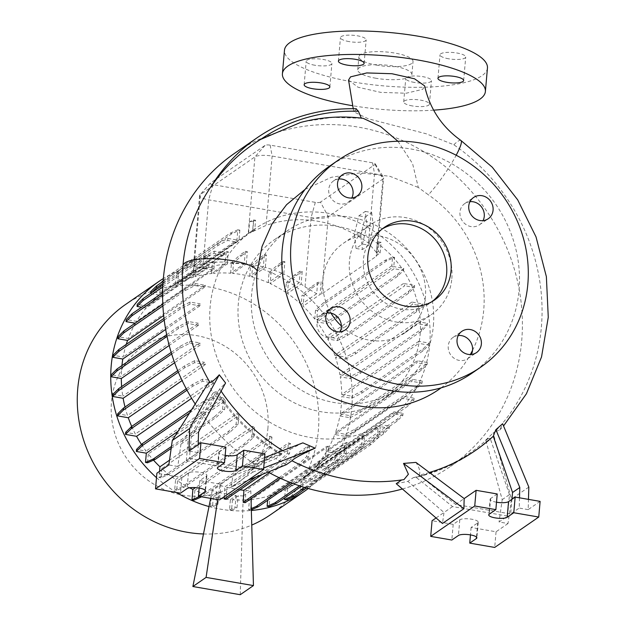 <?xml version="1.0" encoding="UTF-8"?>
<svg xmlns="http://www.w3.org/2000/svg" width="626" height="626" viewBox="0 0 626 626"><rect width="100%" height="100%" fill="white"/><g stroke="black" fill="none" stroke-linecap="round" stroke-linejoin="round"><path stroke-width="0.47" stroke-dasharray="3.13 2.35" d="M348.549 80.065L358.009 87.225L380.702 92.366L406.164 93.235L422.738 89.338L424.616 85.864M356.319 108.752L354.152 112.015L368.284 118.799L426.165 133.768L453.827 144.762A190.171 174.795 -124.6 0 1 541.357 327.273A190.171 174.795 -124.6 0 1 495.08 431.619L499.72 430.054L502.623 423.732M363.135 118.314L361.312 118.095M397.948 141.257L412.565 163.535L418.293 187.448L428.387 194.811A37.357 5.626 -55.4 0 0 456.182 155.24M377.149 65.214A27.168 7.16 5 0 1 358.894 56.763A27.168 7.16 5 0 1 394.771 53.053A27.168 7.16 5 0 1 413.027 61.497A27.168 7.16 5 0 1 377.149 65.214M376.007 78.266A27.168 7.16 5 0 1 357.751 69.815A27.168 7.16 5 0 1 393.629 66.106A27.168 7.16 5 0 1 411.885 74.557A27.168 7.16 5 0 1 376.007 78.266M458.263 335.513A12.903 11.863 55.4 0 0 453.067 337.406A12.903 11.863 55.4 0 0 448.239 345.928A12.903 11.863 55.4 0 0 454.46 358.502A12.903 11.863 55.4 0 0 467.732 358.651A12.903 11.863 55.4 0 0 471.347 354.465M327.03 312.844A12.903 11.863 55.4 0 0 321.842 314.745A12.903 11.863 55.4 0 0 317.006 323.266A12.903 11.863 55.4 0 0 323.235 335.841A12.903 11.863 55.4 0 0 336.498 335.982A12.903 11.863 55.4 0 0 340.114 331.803M338.744 179.005A12.903 11.863 55.4 0 0 333.548 180.906A12.903 11.863 55.4 0 0 328.72 189.428A12.903 11.863 55.4 0 0 334.941 202.002A12.903 11.863 55.4 0 0 348.205 202.151A12.903 11.863 55.4 0 0 351.82 197.965M469.969 201.674A12.903 11.863 55.4 0 0 464.774 203.567A12.903 11.863 55.4 0 0 459.946 212.089A12.903 11.863 55.4 0 0 466.167 224.664A12.903 11.863 55.4 0 0 479.438 224.812A12.903 11.863 55.4 0 0 483.053 220.634M314.87 65.245A12.903 3.404 5 0 1 306.2 61.231A12.903 3.404 5 0 1 323.243 59.47A12.903 3.404 5 0 1 331.913 63.476A12.903 3.404 5 0 1 314.87 65.245M349.128 41.598A12.903 3.404 5 0 1 340.458 37.591A12.903 3.404 5 0 1 357.493 35.823A12.903 3.404 5 0 1 366.171 39.837A12.903 3.404 5 0 1 349.128 41.598M448.685 58.797A12.903 3.404 5 0 1 440.008 54.783A12.903 3.404 5 0 1 457.05 53.022A12.903 3.404 5 0 1 465.721 57.036A12.903 3.404 5 0 1 448.685 58.797M414.428 82.436A12.903 3.404 5 0 1 405.758 78.422A12.903 3.404 5 0 1 422.793 76.662A12.903 3.404 5 0 1 431.463 80.676A12.903 3.404 5 0 1 414.428 82.436M412.37 105.935A12.903 3.404 5 0 1 403.7 101.921A12.903 3.404 5 0 1 420.735 100.16A12.903 3.404 5 0 1 429.413 104.174A12.903 3.404 5 0 1 412.37 105.935M402.393 488.992A190.171 174.795 55.4 0 0 450.517 466.417A190.171 174.795 55.4 0 0 521.693 340.849A190.171 174.795 55.4 0 0 429.992 155.538A190.171 174.795 55.4 0 0 234.484 153.386M420.101 334.753A96.443 88.642 55.4 0 0 373.597 240.775A96.443 88.642 55.4 0 0 274.446 239.688A96.443 88.642 55.4 0 0 238.35 303.367A96.443 88.642 55.4 0 0 284.853 397.346A96.443 88.642 55.4 0 0 384.004 398.441A96.443 88.642 55.4 0 0 420.101 334.753M433.38 325.59A96.443 88.642 55.4 0 0 386.868 231.612A96.443 88.642 55.4 0 0 287.725 230.525A96.443 88.642 55.4 0 0 251.629 294.204A96.443 88.642 55.4 0 0 298.132 388.183A96.443 88.642 55.4 0 0 397.283 389.278A96.443 88.642 55.4 0 0 433.38 325.59M429.718 344.433A116.514 107.093 55.4 0 0 373.534 230.9A116.514 107.093 55.4 0 0 253.757 229.585A116.514 107.093 55.4 0 0 210.156 306.513A116.514 107.093 55.4 0 0 266.332 420.046A116.514 107.093 55.4 0 0 386.109 421.368A116.514 107.093 55.4 0 0 429.718 344.433M270.573 514.682A127.688 117.359 55.4 0 0 318.36 430.375A127.688 117.359 55.4 0 0 256.785 305.95A127.688 117.359 55.4 0 0 125.521 304.502M308.258 488.523A127.688 117.359 55.4 0 0 351.828 407.276A127.688 117.359 55.4 0 0 292.585 284.407A127.688 117.359 55.4 0 0 163.355 278.547M267.865 428.873A82.984 76.27 55.4 0 0 196.658 335.622A82.984 76.27 55.4 0 0 111.483 401.861A82.984 76.27 55.4 0 0 182.698 495.111A82.984 76.27 55.4 0 0 267.865 428.873M341.373 325.966A54.337 49.939 55.4 0 0 405.077 332.735A54.337 49.939 55.4 0 0 425.406 296.857A54.337 49.939 55.4 0 0 399.208 243.913A54.337 49.939 55.4 0 0 343.353 243.295A54.337 49.939 55.4 0 0 323.016 279.173A54.337 49.939 55.4 0 0 331.013 313.117M472.536 350.341A120.208 110.489 55.4 0 0 483.71 310.175A120.208 110.489 55.4 0 0 428.387 194.811M305.128 189.357L331.404 177.275L360.318 172.831L389.888 176.297L418.293 187.448M451.831 278.617A54.337 49.939 55.4 0 0 425.633 225.673A54.337 49.939 55.4 0 0 369.778 225.055A54.337 49.939 55.4 0 0 349.441 260.932A54.337 49.939 55.4 0 0 375.639 313.884A54.337 49.939 55.4 0 0 431.502 314.495A54.337 49.939 55.4 0 0 451.831 278.617M472.004 373.19A125.646 115.489 55.4 0 0 519.032 290.229A125.646 115.489 55.4 0 0 458.443 167.791A125.646 115.489 55.4 0 0 329.268 166.367M382.22 228.96A44.149 40.58 55.4 0 0 379.966 230.407A44.149 40.58 55.4 0 0 363.448 259.555A44.149 40.58 55.4 0 0 384.732 302.569A44.149 40.58 55.4 0 0 430.117 303.07A44.149 40.58 55.4 0 0 432.269 301.474M225.164 455.345A9.507 2.504 -175 0 0 225.172 455.345A9.507 2.504 -175 0 1 218.771 452.387L217.402 468.052M496.504 502.208A9.507 2.504 -175 0 0 496.512 502.208A9.507 2.504 -175 0 1 490.111 499.251L488.742 514.916M433.63 110.168A101.881 26.855 5 0 1 352.501 105.7M487.451 68.015A101.881 26.855 5 0 1 352.931 81.928A101.881 26.855 5 0 1 284.47 50.252M121.921 365.607A116.514 107.093 55.4 0 0 121.734 367.532A116.514 107.093 55.4 0 0 121.303 376.429L111.264 374.692M340.231 413.958L350.192 415.68L360.106 410.57L421.368 368.299L427.261 362.493L417.299 360.772L340.231 413.958A116.514 107.093 55.4 0 0 341.295 405.452A116.514 107.093 55.4 0 0 341.726 396.563L351.765 398.292L351.945 396.242L361.867 391.133L423.121 348.862L429.021 343.056L418.802 341.287A116.514 107.093 -124.6 0 1 418.802 343.369L341.726 396.563M418.802 341.287L341.733 394.482A116.514 107.093 55.4 0 0 340.262 376.86L350.2 378.574L350.38 376.523L360.294 371.414L421.556 329.135L427.448 323.337L416.971 321.521A116.514 107.093 -124.6 0 1 417.331 323.665L340.262 376.86M416.971 321.521L339.902 374.716A116.514 107.093 55.4 0 0 335.528 357.462L345.356 359.16L345.536 357.11L355.451 352L416.705 309.729L422.605 303.923L411.838 302.061A116.514 107.093 -124.6 0 1 412.597 304.275L335.528 357.462M411.838 302.061L334.769 355.255A116.514 107.093 55.4 0 0 327.68 338.963L337.375 340.638L337.555 338.596L347.477 333.478L408.731 291.207L414.631 285.401L403.52 283.484A116.514 107.093 -124.6 0 1 404.748 285.777L327.68 338.963M403.52 283.484L326.451 336.671A116.514 107.093 55.4 0 0 316.975 321.928L326.514 323.572L326.694 321.529L336.608 316.412L397.862 274.141L403.762 268.335L393.793 266.613L316.717 319.8L317.523 310.543L315.52 310.199L323.603 302.687L384.857 260.416L392.588 257.004L391.821 265.831A116.514 107.093 -124.6 0 1 394.044 268.734L316.975 321.928M391.821 265.831L314.745 319.025A116.514 107.093 55.4 0 0 303.086 306.2L304.017 295.519L302.006 295.175L310.097 287.663L317.664 282.436A13.584 3.584 -175 0 0 321.146 281.77L320.027 294.51L303.086 306.2M378.268 251.245L376.445 252.505L377.298 242.763L379.082 241.98L378.268 251.245A116.514 107.093 -124.6 0 1 380.154 253.014L376.868 255.283L376.14 256.425L321.529 294.11L320.027 294.51M252.591 231.26L248.514 234.069L249.602 221.682L253.585 219.929L252.591 231.26A116.514 107.093 -124.6 0 1 254.727 230.172L252.708 231.565L266.058 225.415A116.514 107.093 -124.6 0 1 368.448 243.099L376.445 252.505M193.246 272.216L175.523 284.447L176.509 273.124L184.6 265.612L194.42 258.835L193.246 272.216L248.514 234.069M175.523 284.447A116.514 107.093 55.4 0 0 165.342 290.605A116.514 107.093 55.4 0 0 161.907 293.078L162.76 283.351L160.796 282.96M162.979 283.382L217.754 245.58L227.676 240.47L236.331 241.965A116.514 107.093 -124.6 0 1 238.983 239.891L161.907 293.078M236.331 241.965L159.262 295.151A116.514 107.093 55.4 0 0 147.697 306.192L137.219 304.385M162.791 286.927L204.193 258.35L214.115 253.24L223.192 254.813A116.514 107.093 -124.6 0 1 224.765 252.998L147.697 306.192M223.192 254.813L146.124 308A116.514 107.093 55.4 0 0 136.546 321.349L126.202 319.565M162.603 294.627L193.176 273.531L203.09 268.421L212.511 270.049A116.514 107.093 -124.6 0 1 213.615 268.163L136.546 321.349M212.511 270.049L135.435 323.243A116.514 107.093 55.4 0 0 128.283 338.463L118.048 336.694M162.901 305.934L185.022 290.66L194.944 285.55L204.647 287.224A116.514 107.093 -124.6 0 1 205.359 285.268L128.283 338.463M204.647 287.224L163.676 315.504M126.256 344.386A116.514 107.093 55.4 0 0 123.158 357.008L113.024 355.255M164.215 320.121L179.998 309.228L189.921 304.119L199.882 305.832A116.514 107.093 -124.6 0 1 200.234 303.813L123.158 357.008M199.882 305.832L165.655 329.456M320.481 202.096A4.069 1.072 5 0 1 315.324 202.347L212.934 184.654A4.069 1.072 5 0 1 210.289 183.191A4.069 1.072 5 0 1 210.414 183.082L265.025 145.396A4.069 1.072 5 0 1 270.182 145.146L372.58 162.83A4.069 1.072 5 0 1 375.256 163.887A4.069 1.072 5 0 1 375.091 164.403L320.481 202.096L328.306 216.698L382.916 179.005A13.584 3.584 -175 0 0 383.644 177.98A13.584 3.584 -175 0 0 383.456 177.275A13.584 3.584 -175 0 0 374.52 173.754L272.13 156.07A13.584 3.584 -175 0 0 254.923 156.899L200.312 194.592A13.584 3.584 -175 0 0 199.89 194.952A13.584 3.584 -175 0 0 199.577 195.617A13.584 3.584 -175 0 0 208.708 199.843L311.099 217.527A13.584 3.584 -175 0 0 328.306 216.698L321.529 294.11M356.061 248.444L354.308 234.32L358.909 215.806L365.271 211.424L367.024 225.548L362.415 244.054L356.061 248.444L362.454 249.547L360.709 235.423L354.308 234.32M156.5 477.654A127.688 117.359 55.4 0 0 176.493 492.474M209.006 506.559A127.688 117.359 55.4 0 0 251.347 510.48M287.444 293.477L288.367 282.929L286.356 282.584L294.447 275.072L300.19 271.105L302.201 271.457L301.098 284.055L287.444 293.477A116.514 107.093 55.4 0 1 301.2 304.432L302.006 295.175M314.745 319.025L315.52 310.199M316.717 319.8L326.694 321.529M326.451 336.671L337.555 338.596M334.769 355.255L345.536 357.11M339.902 374.716L350.38 376.523M341.733 394.482L351.945 396.242M335.458 432.566L345.161 434.241L355.083 429.131L416.337 386.86L422.237 381.054L412.534 379.379L335.458 432.566A116.514 107.093 55.4 0 0 339.879 415.977L350.012 417.73L350.192 415.68M327.601 449.75L337.015 451.377L346.937 446.268L408.191 403.989L414.091 398.183L404.67 396.555L327.601 449.75A116.514 107.093 55.4 0 0 334.746 434.522L344.981 436.291L345.161 434.241M316.912 464.985L325.997 466.558L335.912 461.448L397.166 419.17L403.066 413.363L393.989 411.798L316.912 464.985A116.514 107.093 55.4 0 0 326.49 451.636L336.835 453.427L337.015 451.377M303.774 477.834L312.429 479.328L322.351 474.218L383.605 431.948L389.505 426.142L380.851 424.647L303.774 477.834A116.514 107.093 55.4 0 0 315.34 466.793L325.817 468.608L325.997 466.558M306.49 488.014L355.513 454.186L363.596 446.674L364.59 435.344L287.514 488.538A116.514 107.093 55.4 0 0 297.694 482.388A116.514 107.093 55.4 0 0 301.122 479.907L300.277 489.634L302.28 489.986L303.172 479.813L312.249 481.378L312.429 479.328M287.514 488.538L286.528 499.869M301.247 486.402L338.11 460.971L346.194 453.459L347.156 442.48L270.088 495.667A116.514 107.093 55.4 0 0 285.378 489.626L284.658 497.85M270.088 495.667L269.125 506.653M292.311 483.272L319.589 464.445L327.68 456.933L328.611 446.244L251.542 499.438A116.514 107.093 55.4 0 0 267.991 496.277L267.638 500.299M251.542 499.438L250.603 510.127L251.331 509.807M240.235 594.7L243.217 495.941L238.318 495.714L232.442 499.767A116.514 107.093 55.4 0 0 249.484 499.642L248.592 509.775L250.603 510.127M232.442 499.767L231.526 510.19L236.933 507.803L238.318 495.714M230.415 499.603L236.292 495.549L219.233 492.623L213.356 496.676A116.514 107.093 55.4 0 0 230.415 499.603L229.515 509.838L231.526 510.19M213.356 496.676L212.464 506.841L217.871 504.454L219.233 492.623M201.619 496.817L262.983 454.499L271.074 446.987L271.934 437.089L194.866 490.283A116.514 107.093 55.4 0 0 211.361 496.152L210.461 506.489L212.464 506.841M194.866 490.283L193.997 500.182M177.518 480.799L176.673 490.408L184.404 486.997L245.658 444.726L253.749 437.214L254.586 427.613L177.518 480.799A116.514 107.093 55.4 0 0 189.592 487.787M161.837 468.553L161.023 477.818L168.754 474.406L230.008 432.136L238.099 424.624L238.905 415.367L161.837 468.553A116.514 107.093 55.4 0 0 175.593 479.508L174.67 490.056L176.673 490.408M159.552 471.355L159.02 477.474L161.023 477.818M171.172 448.396L216.502 417.112L224.593 409.6L225.36 400.773L148.292 453.96A116.514 107.093 55.4 0 0 153.511 460.149M148.292 453.96L147.517 462.794M141.499 444.515A116.514 107.093 55.4 0 0 146.061 451.056L136.523 449.413M131.71 426.431A116.514 107.093 55.4 0 0 135.357 434.021L125.654 432.347M125.02 407.025A116.514 107.093 55.4 0 0 127.508 415.523L117.68 413.825M121.647 386.594A116.514 107.093 55.4 0 0 122.774 396.133L112.836 394.411M146.124 308L141.578 307.217M159.262 295.151L150.6 293.657L151.445 292.835M162.76 283.351L170.851 275.839L232.105 233.568L239.836 230.157L237.825 229.812L236.933 239.985L159.865 293.179L150.78 291.606M159.865 293.179L160.749 283.007M300.19 271.105L299.173 282.764L285.519 292.185A116.514 107.093 55.4 0 0 270.135 283.594L271.05 273.155L279.133 265.651L277.122 265.299L282.866 261.339L281.825 273.28L268.171 282.702A116.514 107.093 55.4 0 0 251.675 276.833L252.575 266.496L260.666 258.984L258.655 258.64L264.399 254.672L263.335 266.887L249.68 276.309A116.514 107.093 55.4 0 0 232.622 273.382L233.514 263.147L241.605 255.635L239.594 255.291L245.337 251.323L244.25 263.796L230.595 273.218A116.514 107.093 55.4 0 0 213.552 273.343L214.436 263.21L222.527 255.705L220.516 255.353L226.26 251.394L225.149 264.125L211.494 273.546A116.514 107.093 55.4 0 0 195.046 276.708L195.922 266.684L204.006 259.18L202.002 258.828L207.746 254.868L206.603 267.897L192.949 277.318A116.514 107.093 55.4 0 0 177.651 283.359L178.52 273.468L176.509 273.124M192.949 277.318L193.911 266.34L202.002 258.828M195.922 266.684L193.911 266.34M211.494 273.546L212.425 262.865L220.516 255.353M214.436 263.21L212.425 262.865M230.595 273.218L231.51 262.803L239.594 255.291M233.514 263.147L231.51 262.803M249.68 276.309L250.564 266.152L258.655 258.64M252.575 266.496L250.564 266.152M268.171 282.702L269.039 272.811L277.122 265.299M271.05 273.155L269.039 272.811M285.519 292.185L286.356 282.584M299.173 282.764A116.514 107.093 55.4 0 0 283.789 274.172L270.135 283.594M282.866 261.339L284.877 261.684L283.789 274.172M281.825 273.28A116.514 107.093 55.4 0 0 265.322 267.412L251.675 276.833M264.399 254.672L266.41 255.025L265.322 267.412M263.335 266.887A116.514 107.093 55.4 0 0 246.276 263.961L232.622 273.382M245.337 251.323L247.348 251.675L246.276 263.961M244.25 263.796A116.514 107.093 55.4 0 0 227.207 263.922L213.552 273.343M226.26 251.394L228.271 251.738L227.207 263.922M225.149 264.125A116.514 107.093 55.4 0 0 208.693 267.286L195.046 276.708M207.746 254.868L209.749 255.212L208.693 267.286M206.603 267.897A116.514 107.093 55.4 0 0 202.636 269.188L193.324 272.545L177.651 283.359M317.664 282.436L316.678 293.75L305.034 286.872A116.514 107.093 55.4 0 0 301.098 284.055M316.678 293.75L301.2 304.432M167.025 336.397L178.238 328.658L188.16 323.548L198.379 325.317A116.514 107.093 -124.6 0 1 198.379 323.235L121.303 376.429M198.379 325.317L169.208 345.45M171.68 353.995L179.811 348.385L189.733 343.275L200.21 345.082A116.514 107.093 -124.6 0 1 199.851 342.938L122.774 396.133M200.21 345.082L174.638 362.728M178.34 372.157L184.654 367.798L194.576 362.689L205.344 364.543A116.514 107.093 -124.6 0 1 204.585 362.337L127.508 415.523M205.344 364.543L182.111 380.577M187.002 390.201L192.628 386.312L202.55 381.203L213.662 383.12A116.514 107.093 -124.6 0 1 212.433 380.827L135.357 434.021M213.662 383.12L191.634 398.324M225.36 400.773A116.514 107.093 -124.6 0 1 223.138 397.87L146.061 451.056M238.905 415.367A116.514 107.093 -124.6 0 1 237.027 413.598L169.505 460.188M254.586 427.613A116.514 107.093 -124.6 0 1 252.661 426.314L175.593 479.508M271.934 437.089A116.514 107.093 -124.6 0 1 269.97 436.205L195.5 487.599M262.153 474.477L281.45 461.159L289.541 453.647L290.433 443.49A116.514 107.093 -124.6 0 1 288.437 442.965L224.859 486.84L219.804 485.353L212.222 490.588L217.245 492.099L211.361 496.152M290.433 443.49L226.862 487.357L239.899 489.837M280.495 478.327L300.511 464.508L308.602 456.996L309.51 446.581A116.514 107.093 -124.6 0 1 307.483 446.416L269.313 472.755M309.51 446.581L245.94 490.455L250.791 490.706L251.018 498.664M243.217 495.941L250.791 490.706M328.611 446.244A116.514 107.093 -124.6 0 1 326.553 446.448L249.484 499.642M347.156 442.48A116.514 107.093 -124.6 0 1 345.067 443.083L267.991 496.277M364.59 435.344A116.514 107.093 -124.6 0 1 362.454 436.432L285.378 489.626M380.851 424.647A116.514 107.093 -124.6 0 1 378.198 426.721L301.122 479.907M393.989 411.798A116.514 107.093 -124.6 0 1 392.408 413.606L315.34 466.793M404.67 396.555A116.514 107.093 -124.6 0 1 403.567 398.449L326.49 451.636M412.534 379.379A116.514 107.093 -124.6 0 1 411.822 381.336L334.746 434.522M417.299 360.772A116.514 107.093 -124.6 0 1 416.947 362.79L339.879 415.977M252.708 231.565L253.624 221.142L249.602 221.682M194.42 258.835A13.584 3.584 -175 0 0 193.982 259.626A13.584 3.584 -175 0 0 194.365 260.604L193.324 272.545M376.868 255.283L383.644 177.98M380.154 253.014L381.093 242.325L377.877 243.749L377.298 242.763M396.227 483.687L407.87 481.386L413.324 477.622L416.063 477.286L452.551 506.583L507.592 516.09L499.055 521.982L508.015 523.532L511.465 499.071L493.155 432.957L495.08 431.619M436.072 517.96L444.014 512.475L407.87 481.386M452.551 506.583L444.014 512.475L442.465 523.461M424.193 475.212L416.063 477.286A191.227 175.765 55.4 0 0 424.193 475.212A191.227 175.765 55.4 0 0 490.197 438.38L488.131 438.466L485.721 440.125L502.208 499.634L499.055 521.982M485.721 440.125L493.155 432.957M507.592 516.09L509.47 494.618L502.208 499.634M519.51 497.819L519.212 508.069L510.675 513.962L511.958 499.274M508.015 523.532L496.066 531.771L471.112 527.46L477.716 522.906A9.507 2.504 -175 0 0 478.233 522.186A9.507 2.504 -175 0 0 470.431 519.017A9.507 2.504 -175 0 0 459.797 519.807L453.193 524.369L432.073 520.722M453.193 524.369L451.823 540.035M471.112 527.46L470.462 534.894M496.066 531.771L494.697 547.437M540.113 501.379L528.172 509.619L528.469 499.368M528.829 487.091L511.465 499.071M497.232 493.969L490.627 498.531A9.507 2.504 -175 0 0 490.111 499.251M528.172 509.619L519.212 508.069M429.373 472.473A191.227 175.765 55.4 0 1 419.146 475.157L455.634 504.454L510.675 513.962M455.634 504.454L464.171 498.57M509.47 494.618L490.197 438.38M403.927 479.633L401.61 479.978M419.146 475.157C420.625 472.184 419.553 467.927 415.93 462.395M286.278 464.703L275.823 458.584L232.833 476.003L231.284 486.989L248.146 480.15M180.953 444.147L188.215 439.131L186.329 460.603L177.792 466.495L180.953 444.147L213.051 393.026L207.957 383.699M177.792 466.495L168.84 464.946M198.184 444.695L197.949 452.582L189.412 458.475L191.298 437.011L219.687 389.004L225.587 382.971M198.552 431.995L191.298 437.011M225.892 447.105L219.288 451.667A9.507 2.504 -175 0 0 218.771 452.387M186.329 460.603L241.37 470.11L220.892 484.242L199.772 480.596L206.377 476.034A9.507 2.504 -175 0 0 206.893 475.322A9.507 2.504 -175 0 0 199.091 472.153A9.507 2.504 -175 0 0 188.457 472.943L181.853 477.505L156.891 473.193M181.853 477.505L180.484 493.163M199.772 480.596L199.123 488.022M220.892 484.242L219.523 499.908M241.37 470.11L281.825 454.1A191.227 175.765 -124.6 0 1 216.604 391.125L188.215 439.131M189.412 458.475L244.453 467.982L284.908 451.972A191.227 175.765 -124.6 0 1 282.717 450.626M221.095 391.117A191.227 175.765 -124.6 0 1 219.687 389.004M264.931 453.85L244.453 467.982M197.949 452.582L188.989 451.041M264.602 457.614L252.99 462.09L252.693 472.207L231.284 486.989M252.693 472.207L263.695 467.966M281.825 454.1L275.823 458.584M302.851 442.864L284.908 451.972M213.051 393.026L216.604 391.125M441.127 387.846A120.208 110.489 55.4 0 0 470.337 354.527M361.374 118.251L332.343 117.375L304.158 121.546M203.473 533.97A127.688 117.359 55.4 0 0 251.754 525.073M195.195 404.02A190.171 174.795 55.4 0 0 268.069 472.082M281.285 454.812A190.171 174.795 -124.6 0 1 215.454 391.367M488.131 438.466A190.171 174.795 -124.6 0 1 470.189 452.841A190.171 174.795 -124.6 0 1 413.324 477.622M401.923 479.759A190.171 174.795 -124.6 0 1 351.452 479.907M325.817 468.608L335.732 463.498L396.994 421.22L402.886 415.414L392.408 413.606M335.732 463.498L335.912 461.448M396.994 421.22L397.166 419.17M402.886 415.414L403.066 413.363M351.765 398.292L361.687 393.183L422.941 350.912L428.841 345.106L418.802 343.369M361.687 393.183L361.867 391.133M422.941 350.912L423.121 348.862M428.841 345.106L429.021 343.056M326.514 323.572L336.428 318.462L397.69 276.191L403.582 270.385L394.044 268.734M336.428 318.462L336.608 316.412M397.69 276.191L397.862 274.141M403.582 270.385L403.762 268.335M317.523 310.543L325.614 303.031L386.868 260.76L394.599 257.356L393.793 266.613M394.599 257.356L392.588 257.004M325.614 303.031L323.603 302.687M386.868 260.76L384.857 260.416M162.619 292.694L193.356 271.481L203.27 266.371L213.615 268.163M193.356 271.481L193.176 273.531M203.27 266.371L203.09 268.421M171.188 352.407L179.991 346.334L189.905 341.225L199.851 342.938M179.991 346.334L179.811 348.385M189.905 341.225L189.733 343.275M260.666 258.984L266.41 255.025M191.681 409.615L203.677 401.329L213.599 396.219L223.138 397.87M171.446 446.471L214.491 416.76L216.502 417.112M214.491 416.76L222.582 409.255L224.593 409.6M213.599 396.219L213.419 398.269L223.388 399.991L178.081 431.259M222.582 409.255L223.388 399.991M189.545 413.011L203.497 403.379L213.419 398.269M203.677 401.329L203.497 403.379M217.684 499.595L219.804 485.353M212.222 490.588L210.657 498.374M256.065 476.942L279.446 460.806L287.53 453.302L288.437 442.965M224.28 496.621L224.859 486.84M217.245 492.099L215.868 504.11L217.871 504.454M210.461 506.489L215.868 504.11M226.15 499.321L226.862 487.357M278.993 477.63L298.5 464.156L306.591 456.651L307.483 446.416M236.292 495.549L234.922 507.459L236.933 507.803M229.515 509.838L234.922 507.459M245.212 502.67L245.94 490.455M279.446 460.806L281.45 461.159M287.53 453.302L289.541 453.647M298.5 464.156L300.511 464.508M306.591 456.651L308.602 456.996M304.737 487.498L353.502 453.834L361.585 446.33L362.454 436.432M353.502 453.834L355.513 454.186M361.585 446.33L363.596 446.674M336.835 453.427L346.757 448.31L408.011 406.039L413.911 400.233L403.567 398.449M346.757 448.31L346.937 446.268M408.011 406.039L408.191 403.989M413.911 400.233L414.091 398.183M350.2 378.574L360.122 373.464L421.376 331.185L427.268 325.379L417.331 323.665M360.122 373.464L360.294 371.414M421.376 331.185L421.556 329.135M427.268 325.379L427.448 323.337M222.527 255.705L228.271 251.738M162.807 304.072L185.202 288.617L195.124 283.5L205.359 285.268M185.202 288.617L185.022 290.66M195.124 283.5L194.944 285.55M177.714 370.662L184.834 365.748L194.756 360.639L204.585 362.337M184.834 365.748L184.654 367.798M194.756 360.639L194.576 362.689M304.017 295.519L312.108 288.007L321.146 281.77M312.108 288.007L310.097 287.663M381.093 242.325L379.082 241.98M159.02 477.474L166.743 474.062L228.005 431.791L236.088 424.279L237.027 413.598M166.743 474.062L168.754 474.406M228.005 431.791L230.008 432.136M236.088 424.279L238.099 424.624M178.52 273.468L186.611 265.956L194.365 260.604M186.611 265.956L184.6 265.612M253.624 221.142L255.596 220.274L254.727 230.172M255.596 220.274L253.585 219.929M300.277 489.634L308 486.23L369.262 443.951L377.345 436.447L378.198 426.721M303.172 479.813L380.248 426.619L379.356 436.792L371.265 444.303L310.011 486.574L306.646 488.061M302.28 489.986L306.036 488.327M308 486.23L310.011 486.574M369.262 443.951L371.265 444.303M377.345 436.447L379.356 436.792M312.249 481.378L322.171 476.269L383.425 433.99L389.325 428.192L380.248 426.619M389.325 428.192L389.505 426.142M322.171 476.269L322.351 474.218M383.425 433.99L383.605 431.948M344.981 436.291L354.903 431.181L416.157 388.91L422.057 383.104L411.822 381.336M354.903 431.181L355.083 429.131M416.157 388.91L416.337 386.86M422.057 383.104L422.237 381.054M345.356 359.16L355.271 354.05L416.533 311.771L422.425 305.973L412.597 304.275M355.271 354.05L355.451 352M416.533 311.771L416.705 309.729M422.425 305.973L422.605 303.923M279.133 265.651L284.877 261.684M239.836 230.157L238.983 239.891M163.12 281.356L217.934 243.53L217.754 245.58M217.934 243.53L227.856 238.42L227.676 240.47M227.856 238.42L236.933 239.985M163.167 280.761L168.84 275.495L230.094 233.216L237.825 229.812M170.851 275.839L168.84 275.495M232.105 233.568L230.094 233.216M163.996 318.344L180.178 307.178L190.093 302.068L200.234 303.813M180.178 307.178L179.998 309.228M190.093 302.068L189.921 304.119M186.243 388.793L192.808 384.262L202.73 379.153L212.433 380.827M192.808 384.262L192.628 386.312M202.73 379.153L202.55 381.203M174.67 490.056L182.393 486.652L243.655 444.374L251.738 436.87L252.661 426.314M182.393 486.652L184.404 486.997M243.655 444.374L245.658 444.726M251.738 436.87L253.749 437.214M290.699 482.646L317.578 464.093L325.669 456.589L326.553 446.448M248.592 509.775L251.292 508.586M317.578 464.093L319.589 464.445M325.669 456.589L327.68 456.933M241.605 255.635L247.348 251.675M350.012 417.73L359.934 412.62L421.188 370.342L427.081 364.543L416.947 362.79M359.934 412.62L360.106 410.57M421.188 370.342L421.368 368.299M427.081 364.543L427.261 362.493M337.375 340.638L347.297 335.528L408.551 293.258L414.451 287.451L404.748 285.777M347.297 335.528L347.477 333.478M408.551 293.258L408.731 291.207M414.451 287.451L414.631 285.401M162.893 284.932L204.373 256.3L214.295 251.19L224.765 252.998M204.373 256.3L204.193 258.35M214.295 251.19L214.115 253.24M166.672 334.722L178.418 326.615L188.34 321.498L198.379 323.235M178.418 326.615L178.238 328.658M188.34 321.498L188.16 323.548M204.006 259.18L209.749 255.212M199.616 496.473L260.972 454.147L269.063 446.643L269.97 436.205M199.717 496.426L201.728 496.77M260.972 454.147L262.983 454.499M269.063 446.643L271.074 446.987M299.549 485.846L336.099 460.619L344.19 453.114L345.067 443.083M336.099 460.619L338.11 460.971M344.19 453.114L346.194 453.459M288.367 282.929L296.458 275.417L302.201 271.457M296.458 275.417L294.447 275.072M360.709 235.423L365.31 216.917L358.909 215.806M365.31 216.917L371.672 212.527L365.271 211.424M371.672 212.527L373.417 226.651L367.024 225.548M373.417 226.651L368.816 245.157L362.415 244.054M368.816 245.157L362.454 249.547M460.916 140.467A37.357 5.626 -55.4 0 0 457.723 141.453A37.357 5.626 -55.4 0 0 453.827 144.762M355.975 108.854A190.171 174.795 55.4 0 0 257.317 137.626M375.091 164.403L382.916 179.005L376.14 256.425M212.934 184.654L208.708 199.843L202.636 269.188M315.324 202.347L311.099 217.527L305.034 286.872M270.182 145.146L272.13 156.07L266.058 225.415M265.025 145.396L254.923 156.899L248.146 234.32M210.414 183.082L200.312 194.592L193.536 272.005M372.58 162.83L374.52 173.754L368.448 243.099M459.797 519.807L458.428 535.473M477.716 522.906L476.48 537.053M490.627 498.531L489.258 514.196M219.288 451.667L217.918 467.332M188.457 472.943L187.088 488.609M206.377 476.034L205.14 490.189M357.751 69.815L358.894 56.763M467.732 358.651L476.535 352.571M336.498 335.982L345.309 329.902M348.205 202.151L357.016 196.071M479.438 224.812L488.249 218.732M304.142 84.729L306.2 61.231M338.4 61.082L340.458 37.591M437.957 78.281L440.008 54.783M403.7 101.921L405.758 78.422M274.446 239.688L287.725 230.525M343.353 243.295L369.778 225.055M430.117 303.07L434.522 300.034M165.342 290.605L253.757 229.585M297.694 482.388L386.109 421.368M199.577 195.617L193.982 259.626M478.233 522.186L476.863 537.851M206.893 475.322L205.516 490.98M379.966 230.407L384.372 227.363M405.077 332.735L431.502 314.495M384.004 398.441L397.283 389.278M375.256 163.887L383.456 177.275M210.289 183.191L199.89 194.952M450.517 466.417L470.189 452.841M499.72 430.054L503.547 425.954M353.244 108.697L354.152 112.015M429.413 104.174L431.463 80.676M463.663 80.527L465.721 57.036M364.113 63.336L366.171 39.837M329.855 86.975L331.913 63.476M464.774 203.567L473.585 197.495M333.548 180.906L342.359 174.826M321.842 314.745L330.645 308.665M453.067 337.406L461.878 331.326M411.885 74.557L413.027 61.497"/><path stroke-width="0.94" d="M456.182 155.24A37.357 5.626 -55.4 0 0 460.916 140.467C441.846 126.835 429.749 108.634 424.616 85.864L414.522 78.79L391.939 73.727L366.766 72.929L350.544 76.865L348.549 80.065L353.244 108.697M361.374 118.251L358.424 111.271L356.045 108.814M304.158 121.546L300.402 122.5C320.88 117.07 341.788 115.677 363.135 118.314L380.475 126.421L397.948 141.257M457.05 339.848A12.903 11.863 55.4 0 0 463.271 352.422A12.903 11.863 55.4 0 0 476.535 352.571A12.903 11.863 55.4 0 0 481.363 344.05A12.903 11.863 55.4 0 0 475.142 331.475A12.903 11.863 55.4 0 0 461.878 331.326A12.903 11.863 55.4 0 0 457.05 339.848M471.347 354.465A12.903 11.863 55.4 0 0 472.56 350.13A12.903 11.863 55.4 0 0 458.263 335.513M325.817 317.186A12.903 11.863 55.4 0 0 332.038 329.761A12.903 11.863 55.4 0 0 345.309 329.902A12.903 11.863 55.4 0 0 350.137 321.388A12.903 11.863 55.4 0 0 343.917 308.814A12.903 11.863 55.4 0 0 330.645 308.665A12.903 11.863 55.4 0 0 325.817 317.186M340.114 331.803A12.903 11.863 55.4 0 0 341.326 327.461A12.903 11.863 55.4 0 0 327.03 312.844M337.524 183.348A12.903 11.863 55.4 0 0 343.752 195.922A12.903 11.863 55.4 0 0 357.016 196.071A12.903 11.863 55.4 0 0 361.844 187.55A12.903 11.863 55.4 0 0 355.623 174.975A12.903 11.863 55.4 0 0 342.359 174.826A12.903 11.863 55.4 0 0 337.524 183.348M351.82 197.965A12.903 11.863 55.4 0 0 353.041 193.63A12.903 11.863 55.4 0 0 338.744 179.005M468.757 206.017A12.903 11.863 55.4 0 0 474.977 218.584A12.903 11.863 55.4 0 0 488.249 218.732A12.903 11.863 55.4 0 0 493.077 210.211A12.903 11.863 55.4 0 0 486.856 197.636A12.903 11.863 55.4 0 0 473.585 197.495A12.903 11.863 55.4 0 0 468.757 206.017M483.053 220.634A12.903 11.863 55.4 0 0 484.266 216.291A12.903 11.863 55.4 0 0 469.969 201.674M312.82 88.736A12.903 3.404 5 0 1 304.142 84.729A12.903 3.404 5 0 1 321.185 82.961A12.903 3.404 5 0 1 329.855 86.975A12.903 3.404 5 0 1 312.82 88.736M347.07 65.096A12.903 3.404 5 0 1 338.4 61.082A12.903 3.404 5 0 1 355.443 59.321A12.903 3.404 5 0 1 364.113 63.336A12.903 3.404 5 0 1 347.07 65.096M446.628 82.296A12.903 3.404 5 0 1 437.957 78.281A12.903 3.404 5 0 1 454.992 76.521A12.903 3.404 5 0 1 463.663 80.527A12.903 3.404 5 0 1 446.628 82.296M356.319 108.752C319.776 107.985 286.778 117.602 257.317 137.626L234.484 153.386A190.171 174.795 55.4 0 0 163.316 278.953A190.171 174.795 55.4 0 0 195.195 404.02M300.402 122.5L260.612 139.441C241.268 151.202 224.82 166.821 211.283 186.305L211.119 186.493C194.694 210.508 185.319 236.808 182.98 265.377A190.171 174.795 -124.6 0 0 209.89 382.361L207.957 383.699L172.291 440.485L168.84 464.946L156.891 473.193L155.522 488.859L199.569 458.459L224.523 462.77L217.918 467.332A9.507 2.504 -175 0 0 217.402 468.052A9.507 2.504 -175 0 0 223.795 471.002A9.507 2.504 -175 0 0 235.838 470.423L242.442 465.869L263.562 469.516L219.523 499.908L198.403 496.262L205.007 491.7A9.507 2.504 -175 0 0 205.516 490.98A9.507 2.504 -175 0 0 197.714 487.81A9.507 2.504 -175 0 0 187.088 488.609L180.484 493.163L155.522 488.859M163.355 278.547A127.688 117.359 55.4 0 0 158.988 281.403L125.521 304.502A127.688 117.359 55.4 0 0 77.734 388.816A127.688 117.359 55.4 0 0 203.473 533.97M158.988 281.403A127.688 117.359 55.4 0 0 111.209 365.717A127.688 117.359 55.4 0 0 156.5 477.654M441.127 387.846A120.208 110.489 55.4 0 1 316.474 389.043A120.208 110.489 55.4 0 1 257.176 271.05L262.028 246.527L271.997 223.998L286.559 204.694L305.128 189.357M338.079 160.287L329.268 166.367A125.646 115.489 55.4 0 0 282.248 249.328A125.646 115.489 55.4 0 0 342.837 371.766A125.646 115.489 55.4 0 0 472.004 373.19L480.815 367.11A125.646 115.489 55.4 0 0 527.835 284.149A125.646 115.489 55.4 0 0 467.254 161.711A125.646 115.489 55.4 0 0 338.079 160.287A125.646 115.489 55.4 0 0 291.051 243.248A125.646 115.489 55.4 0 0 351.64 365.686A125.646 115.489 55.4 0 0 480.815 367.11M367.845 256.511A44.149 40.58 55.4 0 0 389.137 299.533A44.149 40.58 55.4 0 0 434.522 300.034A44.149 40.58 55.4 0 0 451.041 270.886A44.149 40.58 55.4 0 0 429.757 227.864A44.149 40.58 55.4 0 0 384.372 227.363A44.149 40.58 55.4 0 0 367.845 256.511M432.269 301.474A44.149 40.58 55.4 0 0 446.635 273.922A44.149 40.58 55.4 0 0 426.541 231.706A44.149 40.58 55.4 0 0 382.22 228.96M225.172 455.345A9.507 2.504 -175 0 0 237.207 454.758L243.811 450.204L264.931 453.85L263.562 469.516M495.135 517.874A9.507 2.504 -175 0 0 507.177 517.287L513.782 512.733L538.743 517.045L494.697 547.437L469.743 543.125L476.347 538.563A9.507 2.504 -175 0 0 476.863 537.851A9.507 2.504 -175 0 0 469.054 534.682A9.507 2.504 -175 0 0 458.428 535.473L451.823 540.035L430.704 536.38L474.743 505.988L495.862 509.634L489.258 514.196A9.507 2.504 -175 0 0 488.742 514.916A9.507 2.504 -175 0 0 495.135 517.874M496.512 502.208A9.507 2.504 -175 0 0 508.547 501.629L515.151 497.067L540.113 501.379L538.743 517.045M352.501 105.7A101.881 26.855 5 0 1 350.873 105.426A101.881 26.855 5 0 1 282.412 73.751A101.881 26.855 5 0 1 416.939 59.83A101.881 26.855 5 0 1 485.393 91.506A101.881 26.855 5 0 1 433.63 110.168M282.412 73.751L284.47 50.252A101.881 26.855 5 0 1 418.99 36.339A101.881 26.855 5 0 1 487.451 68.015L485.393 91.506M165.655 329.456L122.806 359.027A116.514 107.093 55.4 0 0 121.921 365.607M163.676 315.504L127.571 340.419A116.514 107.093 55.4 0 0 126.256 344.386M176.493 492.474A127.688 117.359 55.4 0 0 209.006 506.559M251.347 510.48A127.688 117.359 55.4 0 0 304.04 491.582A127.688 117.359 55.4 0 0 308.258 488.523M284.658 497.85L284.517 499.517L286.528 499.869L294.251 496.457L306.49 488.014M267.638 500.299L267.114 506.301L269.125 506.653L276.856 503.241L301.247 486.402M189.592 487.787A116.514 107.093 55.4 0 0 192.902 489.391L191.986 499.83L193.997 500.182L201.619 496.817M153.511 460.149A116.514 107.093 55.4 0 0 159.951 466.785L159.552 471.355M178.081 431.259L146.32 453.185L145.506 462.442L147.517 462.794L155.248 459.382L171.172 448.396M146.32 453.185L136.343 451.463L142.243 445.657L189.545 413.011M191.681 409.615L142.423 443.607L136.523 449.413L136.343 451.463M191.634 398.324L136.585 436.314A116.514 107.093 55.4 0 0 141.499 444.515M136.585 436.314L125.474 434.397L131.374 428.591L187.002 390.201M186.243 388.793L131.554 426.541L125.654 432.347L125.474 434.397M182.111 380.577L128.267 417.738A116.514 107.093 55.4 0 0 131.71 426.431M128.267 417.738L117.5 415.875L123.4 410.069L178.34 372.157M177.714 370.662L123.58 408.019L117.68 413.825L117.5 415.875M174.638 362.728L123.134 398.277A116.514 107.093 55.4 0 0 125.02 407.025M123.134 398.277L112.657 396.461L118.557 390.655L171.68 353.995M171.188 352.407L118.737 388.605L112.836 394.411L112.657 396.461M169.208 345.45L121.303 378.503A116.514 107.093 55.4 0 0 121.647 386.594M121.303 378.503L111.092 376.742L116.984 370.936L167.025 336.397M166.672 334.722L117.164 368.886L111.264 374.692L111.092 376.742M122.806 359.027L112.844 357.305L118.744 351.499L164.215 320.121M163.996 318.344L118.924 349.449L113.024 355.255L112.844 357.305M127.571 340.419L117.868 338.744L123.768 332.938L162.901 305.934M162.807 304.072L123.948 330.888L118.048 336.694L117.868 338.744M135.114 323.18L126.022 321.615L131.914 315.809L162.603 294.627M162.619 292.694L132.094 313.759L126.202 319.565L126.022 321.615M141.578 307.217L137.039 306.435L142.939 300.629L162.791 286.927M162.893 284.932L143.119 298.579L137.219 304.385L137.039 306.435M151.445 292.835L156.5 287.85L156.68 285.8L150.78 291.606L150.623 293.398M169.505 460.188L159.951 466.785M195.5 487.599L192.902 489.391M269.313 472.755L243.913 490.283L239.899 489.837M401.61 479.978L396.227 483.687L442.465 523.461L463.882 508.688L464.171 498.57L476.112 490.322L497.232 493.969L495.862 509.634M511.958 499.274L512.553 492.49L493.28 436.252A191.227 175.765 55.4 0 1 429.373 472.473M493.28 436.252L495.894 429.655L519.807 487.482L519.51 497.819M519.807 487.482L512.553 492.49M436.072 517.96L432.073 520.722L430.704 536.38M470.462 534.894L469.743 543.125M528.469 499.368L528.829 487.091L502.623 423.732L495.894 429.655M515.151 497.067L513.782 512.733M476.112 490.322L474.743 505.988M248.146 480.15L286.278 464.703L291.974 460.767A190.171 174.795 -124.6 0 0 351.452 479.907C369.082 482.403 386.571 482.317 403.927 479.633L408.395 474.242L403.512 463.428L463.882 508.688M464.171 498.57L415.93 462.395L403.512 463.428M198.184 444.695L198.552 431.995L225.587 382.971L219.272 374.794L189.655 428.505L188.989 451.041L200.938 442.793L225.892 447.105L224.523 462.77M200.938 442.793L199.569 458.459M189.655 428.505L172.291 440.485M199.123 488.022L198.403 496.262M243.811 450.204L242.442 465.869M282.717 450.626A191.227 175.765 -124.6 0 1 221.095 391.117M291.974 460.767C293.32 458.803 301.02 454.601 315.081 448.153L302.851 442.864L264.602 457.614M263.695 467.966L315.081 448.153M219.272 374.794C214.648 379.951 211.525 382.478 209.89 382.361M331.013 313.117A54.337 49.939 55.4 0 0 341.373 325.966M470.337 354.527A120.208 110.489 55.4 0 0 472.536 350.341M251.754 525.073A127.688 117.359 55.4 0 0 270.573 514.682L304.04 491.582M268.069 472.082A190.171 174.795 55.4 0 0 402.393 488.992M132.094 313.759L131.914 315.809M118.737 388.605L118.557 390.655M145.506 462.442L153.237 459.038L155.248 459.382M153.237 459.038L171.446 446.471M142.423 443.607L142.243 445.657M251.018 498.664L253.444 585.584L240.235 594.7L192.878 586.523L210.657 498.374M192.878 586.523L206.087 577.399L217.684 499.595M262.153 474.477L226.15 499.321L224.139 498.977L224.28 496.621M224.139 498.977L256.065 476.942M280.495 478.327L245.212 502.67L243.201 502.326L243.913 490.283M243.201 502.326L278.993 477.63M206.087 577.399L253.444 585.584M284.517 499.517L292.248 496.113L304.737 487.498M292.248 496.113L294.251 496.457M123.948 330.888L123.768 332.938M123.58 408.019L123.4 410.069M306.036 488.327L306.646 488.061M156.5 287.85L162.979 283.382M156.68 285.8L163.12 281.356M160.796 282.96L163.167 280.761M118.924 349.449L118.744 351.499M131.554 426.541L131.374 428.591M251.292 508.586L256.324 506.371L290.699 482.646M251.331 509.807L258.335 506.716L292.311 483.272M256.324 506.371L258.335 506.716M143.119 298.579L142.939 300.629M117.164 368.886L116.984 370.936M191.986 499.83L199.616 496.473M267.114 506.301L274.845 502.897L299.549 485.846M274.845 502.897L276.856 503.241M257.317 137.626A190.171 174.795 55.4 0 0 211.119 186.493M257.176 271.05A37.357 9.844 -175 0 0 257.153 270.98A37.357 9.844 -175 0 0 255.619 268.906A37.357 9.844 -175 0 0 254.32 267.873A37.357 9.844 -175 0 0 252.794 266.919A37.357 9.844 -175 0 0 250.799 265.894A37.357 9.844 -175 0 0 248.663 264.978A37.357 9.844 -175 0 0 246.034 264.015A37.357 9.844 -175 0 0 243.491 263.21A37.357 9.844 -175 0 0 240.384 262.357A37.357 9.844 -175 0 0 237.324 261.637A37.357 9.844 -175 0 0 184.936 262.928A37.357 9.844 -175 0 0 182.98 265.377M237.207 454.758L235.838 470.423M508.547 501.629L507.177 517.287M476.48 537.053L476.347 538.563M205.14 490.189L205.007 491.7M358.424 111.271A186.806 171.696 55.4 0 0 260.612 139.441M503.547 425.954L526.403 393.793L541.529 356.969L548.266 317.296L546.373 276.645L536.012 236.886L517.686 199.843L492.271 167.205L460.916 140.467"/></g></svg>
